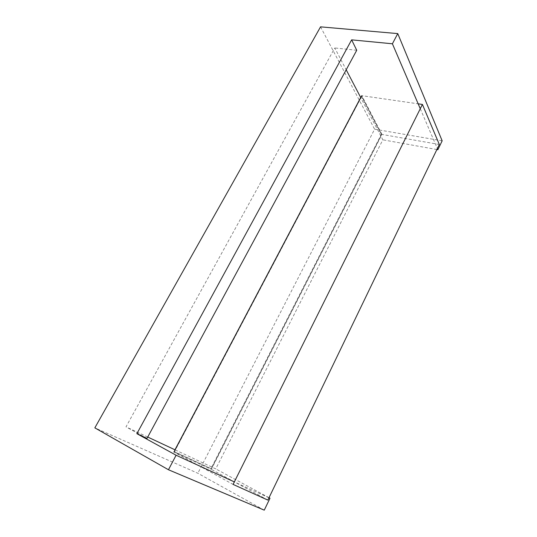 <?xml version="1.0" encoding="UTF-8"?>
<svg xmlns="http://www.w3.org/2000/svg" width="537" height="537" viewBox="0 0 537 537"><rect width="100%" height="100%" fill="white"/><g stroke="black" fill="none" stroke-linecap="round" stroke-linejoin="round"><path stroke-width="0.4" stroke-dasharray="2.69 2.01" d="M147.729 437.044L126 426.875L334.773 47.954L346.19 69.776M361.757 96.318L360.71 97.519L382.847 139.821L215.746 468.882L174.975 449.798L174.089 451.489L174.458 451.691L361.757 96.318L381.639 134.512L211.316 468.781L174.458 451.691M356.736 50.263L334.773 47.954M436.883 149.541L382.847 139.821M420.27 108.722L437.36 148.548M146.997 438.393L126 426.875M268.983 497.772L234.34 481.904M269.017 497.705L215.746 468.882M264.258 510.15L197.831 473.251L94.841 427.861M442.159 140.815L374.604 129.195L197.831 473.251M320.549 26.85L374.604 129.195M439.32 144.487L381.941 134.418L211.33 469.338L173.921 452.04L233.092 484.414M381.941 134.418L361.797 95.673L418.169 103.822M267.862 500.095L211.33 469.338M361.374 96.264L381.27 134.451L210.96 468.586L174.089 451.489M210.96 468.586L211.316 468.781M381.27 134.451L381.639 134.512"/><path stroke-width="0.81" d="M346.19 69.776L360.71 97.519L174.975 449.798L147.729 437.044M437.36 148.548L437.87 149.722L436.883 149.541M437.87 149.722L442.159 140.815L397.763 33.596L392.406 43.786L420.27 108.722M392.406 43.786L351.634 39.852L136.881 433.688L146.997 438.393L356.736 50.263L351.634 39.852M234.34 481.904L176.102 455.235L136.881 433.688M176.102 455.235L168.464 469.754L264.258 510.15L269.997 498.235L268.983 497.772M269.997 498.235L269.017 497.705M168.464 469.754L94.841 427.861L320.549 26.85L397.763 33.596M361.797 95.673L173.921 452.04M439.32 144.487L267.862 500.095L233.092 484.414L422.411 104.433L439.32 144.487M418.169 103.822L422.411 104.433"/></g></svg>
